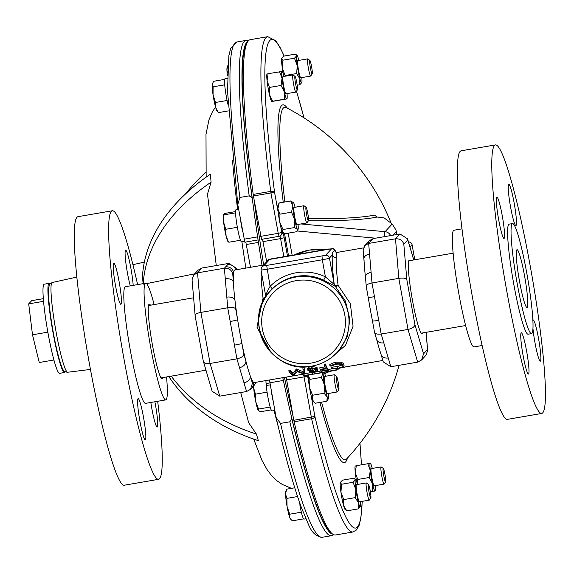 <?xml version="1.0" encoding="UTF-8"?>
<svg xmlns="http://www.w3.org/2000/svg" width="574" height="574" viewBox="0 0 574 574"><rect width="100%" height="100%" fill="white"/><g stroke="black" fill="none" stroke-linecap="round" stroke-linejoin="round"><path stroke-width="0.86" d="M508.65 184.398A20.944 2.109 80.2 0 0 510.408 206.095A20.944 2.109 80.2 0 0 515.897 225.582A20.944 2.109 80.2 0 0 516.048 225.496A20.944 2.109 80.2 0 0 514.29 203.792A20.944 2.109 80.2 0 0 508.801 184.304A20.944 2.109 80.2 0 0 508.65 184.398M496.775 197.248A20.944 2.109 80.2 0 0 498.526 218.952A20.944 2.109 80.2 0 0 504.015 238.44A20.944 2.109 80.2 0 0 504.166 238.346A20.944 2.109 80.2 0 0 502.408 216.642A20.944 2.109 80.2 0 0 496.919 197.162A20.944 2.109 80.2 0 0 496.775 197.248M521.17 332.87A20.944 2.109 80.2 0 0 522.928 354.574A20.944 2.109 80.2 0 0 528.417 374.054A20.944 2.109 80.2 0 0 528.568 373.968A20.944 2.109 80.2 0 0 526.81 352.264A20.944 2.109 80.2 0 0 521.321 332.776A20.944 2.109 80.2 0 0 521.17 332.87M532.937 328.278A20.944 2.109 80.2 0 0 536.453 350.011A20.944 2.109 80.2 0 0 540.299 361.204A20.944 2.109 80.2 0 0 540.443 361.111A20.944 2.109 80.2 0 0 538.692 339.406A20.944 2.109 80.2 0 0 533.203 319.926A20.944 2.109 80.2 0 0 533.052 320.012A20.944 2.109 80.2 0 0 532.859 320.414M527.205 307.363A29.317 2.956 -99.8 0 1 526.997 307.485A29.317 2.956 -99.8 0 1 519.312 280.205A29.317 2.956 -99.8 0 1 516.858 249.826A29.317 2.956 -99.8 0 1 517.066 249.697A29.317 2.956 -99.8 0 1 524.751 276.977A29.317 2.956 -99.8 0 1 527.205 307.363M512.568 223.559L509.145 224.147A55.843 5.625 80.2 0 0 508.751 224.384A55.843 5.625 80.2 0 0 513.436 282.257A55.843 5.625 80.2 0 0 528.073 334.219L531.488 333.63A55.843 5.625 80.2 0 0 531.89 333.394A55.843 5.625 80.2 0 0 527.205 275.513A55.843 5.625 80.2 0 0 512.568 223.559A55.843 5.625 80.2 0 0 512.173 223.795A55.843 5.625 80.2 0 0 516.858 281.669A55.843 5.625 80.2 0 0 531.488 333.63M495.527 144.892L461.166 150.797A136.253 13.726 80.2 0 0 460.19 151.378A136.253 13.726 80.2 0 0 471.62 292.589A136.253 13.726 80.2 0 0 507.33 419.372L541.691 413.467A136.253 13.726 80.2 0 0 542.667 412.885A136.253 13.726 80.2 0 0 531.237 271.674A136.253 13.726 80.2 0 0 495.527 144.892A136.253 13.726 80.2 0 0 494.551 145.473A136.253 13.726 80.2 0 0 505.981 286.684A136.253 13.726 80.2 0 0 541.691 413.467M462.034 228.847L453.962 230.231A59.194 5.962 80.2 0 0 453.539 230.483A59.194 5.962 80.2 0 0 458.504 291.829A59.194 5.962 80.2 0 0 474.016 346.904L482.088 345.519M65.135 371.701A45.231 4.556 -99.8 0 1 64.797 372.304A45.231 4.556 -99.8 0 1 64.475 372.497L59.545 373.344A45.231 4.556 -99.8 0 1 47.692 331.255A45.231 4.556 -99.8 0 1 43.897 284.381A45.231 4.556 -99.8 0 1 44.22 284.187L49.149 283.341A45.231 4.556 -99.8 0 1 50.038 283.872M64.475 372.497A45.231 4.556 -99.8 0 1 52.621 330.409A45.231 4.556 -99.8 0 1 48.826 283.534A45.231 4.556 -99.8 0 1 49.149 283.341M282.795 377.678A249.059 25.098 80.2 0 0 291.42 416.516A249.059 25.098 80.2 0 0 330.602 532.241M284.439 377.398A249.059 25.098 80.2 0 0 293.063 416.229L286.168 377.104M422.529 332.949A37.274 3.753 -99.8 0 1 422.249 333.451A37.274 3.753 -99.8 0 1 421.983 333.609A37.274 3.753 -99.8 0 1 412.211 298.932A37.274 3.753 -99.8 0 1 409.09 260.295A37.274 3.753 -99.8 0 1 409.355 260.137A37.274 3.753 -99.8 0 1 410.087 260.582M323.679 280.162L325.386 276.847L334.24 284.446A3.351 3.322 42.7 0 0 335.316 286.361L323.679 280.162A45.375 45.009 -137.3 0 0 296.457 276.374A45.375 45.009 -137.3 0 0 272.184 289.016L270.519 290.781A45.375 45.009 42.7 0 1 295.832 277.048A45.375 45.009 42.7 0 1 343.431 300.094A45.375 45.009 42.7 0 1 337.168 352.364A45.375 45.009 42.7 0 1 311.854 366.097A45.375 45.009 42.7 0 1 264.248 343.051A45.375 45.009 42.7 0 1 270.519 290.781C240.635 319.653 271.265 375.468 311.826 366.112C321.799 364.311 330.244 359.726 337.168 352.364L339.191 350.176L347.327 336.716L349.867 319.366L345.426 301.099L335.316 286.361A3.351 1.378 135 0 0 338.072 285.249L350.362 303.675L353.06 326.24L345.534 345.297L330.703 358.126M262.447 266.293L263.452 265.073L234.881 269.988A57.127 5.754 80.2 0 0 234.472 270.232A57.127 5.754 80.2 0 0 233.661 272.614A57.127 5.754 80.2 0 0 233.424 282.064A57.127 5.754 80.2 0 0 234.967 300.367A57.127 5.754 80.2 0 0 237.629 319.661A57.127 5.754 80.2 0 0 241.884 343.302A57.127 5.754 80.2 0 0 245.902 361.146A57.127 5.754 80.2 0 0 250.372 376.279A57.127 5.754 80.2 0 0 253.385 382.205A57.127 5.754 80.2 0 0 254.239 382.593L292.79 375.963M269.758 259.391A3.351 3.322 -137.3 0 0 267.893 260.402C267.986 259.713 269.809 259.075 273.36 258.501L328.637 249.008C334.362 249.13 331.471 246.669 335.496 251.24L336.084 252.402L336.902 252.452L336.393 252.711L336.221 257.41A3.351 3.057 3.2 0 1 332.281 254.971C332.482 251.821 333.53 250.544 335.431 251.132L335.431 251.132A3.351 3.322 -137.3 0 0 331.636 248.75L269.758 259.391L263.71 265.934L325.587 255.301L331.636 248.75M310.082 372.713L304.665 373.882M303.861 374.033L303.086 374.183L303.373 375.884L333.394 370.739L336.96 369.706L312.55 374.176L312.328 372.827M320.701 369.749L320.888 370.998L326.326 370.065A58.857 5.934 80.2 0 1 325.695 368.895L320.249 369.828A58.857 5.934 80.2 0 1 320.027 369.369L325.472 368.429A58.857 5.934 80.2 0 1 324.36 365.774L325.587 365.566A58.857 5.934 80.2 0 0 327.754 370.173L321.088 371.321A58.857 5.934 80.2 0 1 320.888 370.998L317.257 371.615M331.463 368.91L327.682 369.649M376.817 339.973A57.127 5.754 80.2 0 0 377.656 343.144A57.127 5.754 80.2 0 0 379.5 349.509L381.114 354.632A6.981 5.274 163.5 0 0 388.254 357.954L390.851 366.736L417.678 362.122L408.021 329.433L398.83 278.361C403.027 277.787 405.682 278.125 406.787 279.373L414.952 324.769C414.464 326.943 412.154 328.5 408.021 329.433L381.186 334.039C377.068 334.527 374.815 333.759 374.435 331.736L372.454 320.916A6.981 0.538 169.8 0 1 372.476 320.852A57.127 5.754 80.2 0 1 371.715 317.013L372.454 320.916A6.981 0.538 169.8 0 0 378.725 320.328L381.186 334.039L383.784 342.822A6.981 5.274 163.5 0 1 376.644 339.499L374.463 332.081M368.243 297.318A57.127 5.754 80.2 0 0 368.845 301.085A57.127 5.754 80.2 0 0 371.715 317.013M364.009 259.613A57.127 5.754 80.2 0 0 364.239 263.853A57.127 5.754 80.2 0 0 365.086 273.683A57.127 5.754 80.2 0 0 365.437 276.905M270.978 352.364L256.944 327.18L263.057 298.143A3.351 1.435 173 0 0 265.791 296.701M331.356 368.895L337.62 368.214C341.265 367.59 342.987 366.693 342.8 365.509C341.824 364.239 339.456 363.844 335.697 364.325L331.198 366.119L329.985 365.975L335.446 363.701L341.508 363.78L344.041 365.329C344.292 366.743 342.197 367.812 337.742 368.544L331.356 368.895L331.119 367.245L337.376 366.556L342.248 364.921M329.985 365.975L329.785 364.411L335.266 362.172L341.315 362.223L343.826 363.715L343.898 364.275M320.027 369.369L319.811 367.755L324.798 366.901M324.36 365.774L324.174 364.246L325.401 364.031A57.127 5.754 80.2 0 0 327.51 368.508L327.754 370.173M308.274 367.511L307.65 368.623L307.908 370.402L308.468 369.053L308.274 367.511L311.653 366.226L317.027 367.511M288.866 370.316L290.1 370.101L292.97 373.416L296.349 369.025L303.151 371.672L302.893 367.898L304.134 367.69L304.679 374.14L297.102 371.6L293.034 376.142L289.045 371.844L288.866 370.316M336.342 378.718A6.881 0.696 -99.8 0 1 336.529 376.286A6.881 0.696 -99.8 0 1 337.821 380.411A6.881 0.696 -99.8 0 1 338.897 387.364A6.881 0.696 -99.8 0 1 338.847 389.775A6.881 0.696 -99.8 0 1 337.555 386.288A6.881 0.696 -99.8 0 1 336.342 378.718M338.847 389.775L337.368 391.891A8.725 0.883 -99.8 0 1 337.29 391.956A8.725 0.883 -99.8 0 1 335.639 387.084A8.725 0.883 -99.8 0 1 334.19 377.871A8.725 0.883 -99.8 0 1 334.333 374.757A8.725 0.883 -99.8 0 1 334.427 374.786L336.529 376.286M334.333 374.757L324.425 376.458A8.725 0.883 80.2 0 0 324.281 379.579A8.725 0.883 80.2 0 0 325.731 388.785A8.725 0.883 80.2 0 0 327.381 393.656L337.29 391.956M305.992 207.271A6.881 0.696 -99.8 0 1 306.114 207.264A6.881 0.696 -99.8 0 1 307.886 213.901A6.881 0.696 -99.8 0 1 308.432 220.753A6.881 0.696 -99.8 0 1 308.417 220.775A6.881 0.696 -99.8 0 1 306.616 214.662A6.881 0.696 -99.8 0 1 305.992 207.271M306.968 222.848A8.725 0.883 -99.8 0 1 306.954 222.87A8.725 0.883 -99.8 0 1 306.939 222.891A8.725 0.883 -99.8 0 1 306.875 222.934A8.725 0.883 -99.8 0 1 304.586 214.812A8.725 0.883 -99.8 0 1 303.854 205.772A8.725 0.883 -99.8 0 1 303.919 205.736A8.725 0.883 -99.8 0 1 304.012 205.765L306.114 207.264M294.082 207.451A8.725 0.883 80.2 0 0 294.01 207.436A8.725 0.883 80.2 0 0 293.945 207.472A8.725 0.883 80.2 0 0 294.677 216.513A8.725 0.883 80.2 0 0 296.966 224.635A8.725 0.883 80.2 0 0 297.031 224.599M297.397 89.91L295.919 92.027A8.725 0.883 -99.8 0 1 295.84 92.084A8.725 0.883 -99.8 0 1 294.921 90.118A8.725 0.883 -99.8 0 1 293.034 80.647A8.725 0.883 -99.8 0 1 292.884 74.885A8.725 0.883 -99.8 0 1 292.977 74.921L295.079 76.421A6.881 0.696 -99.8 0 1 295.725 77.949A6.881 0.696 -99.8 0 1 297.167 85.088A6.881 0.696 -99.8 0 1 297.397 89.91A6.881 0.696 -99.8 0 1 296.607 88.403A6.881 0.696 -99.8 0 1 295.079 80.611A6.881 0.696 -99.8 0 1 295.079 76.421M292.884 74.885L282.975 76.593A8.725 0.883 80.2 0 0 283.126 82.347A8.725 0.883 80.2 0 0 285.013 91.818A8.725 0.883 80.2 0 0 285.931 93.792L295.84 92.084M312.199 73.888L310.721 76.005A8.725 0.883 -99.8 0 1 310.642 76.069A8.725 0.883 -99.8 0 1 308.41 68.277A8.725 0.883 -99.8 0 1 307.686 58.871A8.725 0.883 -99.8 0 1 307.779 58.9L309.881 60.399A6.881 0.696 -99.8 0 1 311.56 66.512A6.881 0.696 -99.8 0 1 312.199 73.888A6.881 0.696 -99.8 0 1 310.383 67.797A6.881 0.696 -99.8 0 1 309.881 60.399M307.686 58.871L297.777 60.571A8.725 0.883 80.2 0 0 298.502 69.985A8.725 0.883 80.2 0 0 300.733 77.77L310.642 76.069M370.818 497.967L369.34 500.083A8.725 0.883 -99.8 0 1 369.261 500.141A8.725 0.883 -99.8 0 1 367.03 492.356A8.725 0.883 -99.8 0 1 366.298 482.942A8.725 0.883 -99.8 0 1 366.399 482.971L368.501 484.47A6.881 0.696 -99.8 0 1 370.18 490.591A6.881 0.696 -99.8 0 1 370.818 497.967A6.881 0.696 -99.8 0 1 368.996 491.868A6.881 0.696 -99.8 0 1 368.501 484.47M369.261 500.141L359.353 501.841A8.725 0.883 -99.8 0 1 357.121 494.056A8.725 0.883 -99.8 0 1 356.397 484.643L366.298 482.942M385.62 481.945L384.142 484.061A8.725 0.883 -99.8 0 1 384.063 484.119A8.725 0.883 -99.8 0 1 383.145 482.146A8.725 0.883 -99.8 0 1 381.258 472.675A8.725 0.883 -99.8 0 1 381.107 466.92A8.725 0.883 -99.8 0 1 381.201 466.949L383.303 468.449A6.881 0.696 -99.8 0 1 383.949 469.984A6.881 0.696 -99.8 0 1 385.391 477.123A6.881 0.696 -99.8 0 1 385.62 481.945A6.881 0.696 -99.8 0 1 384.831 480.438A6.881 0.696 -99.8 0 1 383.303 472.646A6.881 0.696 -99.8 0 1 383.303 468.449M384.063 484.119L374.155 485.819A8.725 0.883 -99.8 0 1 373.236 483.853A8.725 0.883 -99.8 0 1 371.349 474.382A8.725 0.883 -99.8 0 1 371.199 468.621L381.107 466.92M391.167 223.236A223.372 223.372 0 0 0 286.067 107.546L286.067 107.546A178.858 18.024 80.2 0 0 283.355 108.034A178.858 18.024 80.2 0 0 284.848 201.983M308.518 218.759A192.469 19.279 4.8 0 0 374.37 215.114L377.19 217.022A195.361 19.573 -175.2 0 1 308.432 220.753L306.954 222.87M293.063 416.229L294.096 421.782A251.29 25.321 80.2 0 0 335.381 535.011L352.902 531.998L356.569 529.917L359.059 525.562L360.845 518.336L362.251 501.346M284.195 56.044L279.882 47.039L275.721 40.704L267.757 36.679L250.235 39.692A251.29 25.321 80.2 0 0 248.442 40.761A251.29 25.321 80.2 0 0 253.191 194.407L254.16 200.032A249.059 25.098 80.2 0 0 263.653 264.994M291.42 416.516L291.85 418.934L289.827 421.804L280.521 423.404L276.094 417.477L269.464 379.974M291.85 418.934A250.156 25.206 80.2 0 0 332.633 534.172M143.156 284.331L142.481 276.359A223.372 144.555 175.2 0 1 210.407 174.216L211.081 182.188A223.372 144.555 175.2 0 0 143.199 283.649M216.276 265.561L207.479 194.112L211.081 182.188M146.585 283.635L194.73 273.805M250.479 267.305L245.808 242.041M244.847 242.206L258.078 239.932L244.847 242.206L237.779 204.581L239.867 197.463L249.181 195.863L252.079 197.894L252.517 200.312A249.059 25.098 80.2 0 0 262.017 265.324M247.925 41.4A250.156 25.206 80.2 0 0 252.079 197.894M246.662 43.904A249.059 25.098 80.2 0 0 252.517 200.312M240.714 392.537L248.664 422.758L256.399 434.066L258.35 440.66A223.372 168.792 163.5 0 1 168.806 376.566M185.201 194.249A223.372 168.792 163.5 0 1 205.851 172.1M256.399 434.066A223.372 168.792 163.5 0 1 171.224 376.149M323.184 372.497A13.963 1.406 80.2 0 0 323.162 373.122A13.963 1.406 80.2 0 0 324.468 385.025A13.963 1.406 80.2 0 0 327.209 396.957A13.963 1.406 80.2 0 0 328.421 398.679L326.886 401.24L315.363 403.221L313.124 401.305A13.963 1.406 -99.8 0 1 312.263 399.526A13.963 1.406 -99.8 0 1 311.137 395.579A13.963 1.406 -99.8 0 1 309.522 387.594L309.881 379.357L308.267 375.059M297.246 231.035L297.375 229.32L294.519 227.541L294.706 219.562L291.484 212.179L292.826 206.281A13.963 1.406 80.2 0 0 294.706 219.562A13.963 1.406 80.2 0 0 297.375 229.32A13.963 1.406 80.2 0 0 298.006 229.657L296.815 231.688L285.285 233.668L282.43 231.889L282.989 229.521L279.76 222.138A13.963 1.406 -99.8 0 1 278.275 212.904A13.963 1.406 -99.8 0 1 277.873 208.85A13.963 1.406 -99.8 0 1 278.017 204.983L279.215 202.952L290.745 200.972L293.601 202.751A13.963 1.406 80.2 0 0 293.314 202.357A13.963 1.406 80.2 0 0 292.826 206.281L290.745 200.972M284.058 76.407A13.963 1.406 80.2 0 0 282.279 71.513A13.963 1.406 80.2 0 0 282.114 71.427A13.963 1.406 80.2 0 0 282.042 78.279A13.963 1.406 80.2 0 0 284.381 92.041A13.963 1.406 80.2 0 0 286.792 98.95L271.753 101.505A13.963 1.406 -99.8 0 1 271.674 101.44A13.963 1.406 -99.8 0 1 269.428 94.61A13.963 1.406 -99.8 0 1 267.097 80.855A13.963 1.406 -99.8 0 1 266.982 74.139L267.075 73.974M357.473 484.456A13.963 1.406 80.2 0 0 357.229 483.538A13.963 1.406 80.2 0 0 355.701 479.563L353.979 478.199L342.456 480.18L340.296 482.512A13.963 1.406 80.2 0 0 340.934 492.219L341.559 484.255L353.082 482.275L355.88 489.651A13.963 1.406 80.2 0 0 358.513 502.953A13.963 1.406 80.2 0 0 360.393 506.864A13.963 1.406 80.2 0 0 360.501 506.548A13.963 1.406 80.2 0 0 360.429 501.654M340.404 482.196L340.296 482.512A13.963 1.406 -99.8 0 1 340.404 482.196A13.963 1.406 -99.8 0 1 340.425 482.153M360.501 506.548L358.341 508.88L346.811 510.86L345.096 509.497A13.963 1.406 -99.8 0 1 343.561 505.522A13.963 1.406 -99.8 0 1 340.934 492.219L343.733 499.595L355.263 497.615L355.88 489.651A13.963 1.406 80.2 0 1 355.241 479.943L353.082 482.275M372.282 468.434A13.963 1.406 80.2 0 0 370.503 463.541A13.963 1.406 80.2 0 0 370.338 463.462A13.963 1.406 80.2 0 0 370.266 470.314L367.798 463.735L356.275 465.715L355.32 472.883A13.963 1.406 80.2 0 0 356.583 481.392M357.315 483.839L357.781 479.462L355.32 472.883A13.963 1.406 -99.8 0 1 355.206 466.174L355.299 466.009M283.161 73.343A13.963 1.406 -99.8 0 1 282.315 68.148A13.963 1.406 -99.8 0 1 281.676 58.44A13.963 1.406 -99.8 0 1 281.784 58.117A13.963 1.406 -99.8 0 1 281.805 58.082M308.231 375.066A13.963 1.406 80.2 0 0 308.216 375.382A13.963 1.406 80.2 0 0 308.209 375.69A13.963 1.406 -99.8 0 0 308.683 381.925A13.963 1.406 -99.8 0 0 309.522 387.594L312.579 395.242L324.109 393.262L324.468 385.025L321.404 377.376L323.119 372.504M282.767 232.327A13.963 1.406 -99.8 0 1 282.709 232.283L282.43 231.889A13.963 1.406 -99.8 0 1 282.386 231.81A13.963 1.406 -99.8 0 1 280.729 226.558A13.963 1.406 -99.8 0 1 279.76 222.138L279.954 214.159L277.873 208.85L279.215 202.952M266.688 261.701L262.505 239.171M279.043 236.316L261.55 239.336L254.16 200.032M300.934 223.953L385.075 231.681L392.178 224.004L384.164 217.926L377.19 217.022M321.576 402.152A178.858 18.024 80.2 0 0 346.495 459.085L346.495 459.085A223.372 223.372 0 0 0 399.117 365.308M325.989 373.129A192.469 9.241 154.9 0 1 324.791 373.739M392.178 224.004L395.967 229.995L396.275 231.587L392.946 235.189M370.409 491.932L375.009 490.985L372.476 491.258L372.605 484.076L369.312 477.482L370.266 470.314A13.963 1.406 80.2 0 0 372.605 484.076A13.963 1.406 80.2 0 0 375.009 490.985A13.963 1.406 80.2 0 0 375.195 490.842A13.963 1.406 80.2 0 0 375.238 485.633M370.359 491.624L372.476 491.258M357.781 479.462L369.312 477.482M367.798 463.735L370.431 463.491M356.275 465.715L355.392 466.031M355.701 479.563A13.963 1.406 80.2 0 0 355.241 479.943L354.754 478.716M358.341 508.88L358.513 502.953L355.263 497.615M346.811 510.86L343.561 505.522L343.733 499.595M340.296 482.512L341.559 484.255M298.86 60.385A13.963 1.406 80.2 0 0 298.616 59.459A13.963 1.406 80.2 0 0 297.081 55.491A13.963 1.406 80.2 0 0 296.629 55.872A13.963 1.406 80.2 0 0 297.267 65.58A13.963 1.406 80.2 0 0 299.893 78.875A13.963 1.406 80.2 0 0 301.773 82.792A13.963 1.406 80.2 0 0 301.881 82.469A13.963 1.406 80.2 0 0 301.816 77.583M284.941 76.256L285.12 75.524L282.315 68.148L282.939 60.184L281.676 58.44L283.836 56.109L295.366 54.128L296.629 55.872L294.462 58.204L297.267 65.58L296.643 73.537L299.893 78.875L299.721 84.801L301.881 82.469M297.188 85.239L299.721 84.801M285.12 75.524L296.643 73.537M282.939 60.184L294.462 58.204M286.971 98.814L286.792 98.95A13.963 1.406 80.2 0 0 286.971 98.814A13.963 1.406 80.2 0 0 287.014 93.605M271.839 101.519L272.722 101.211L269.428 94.61L269.558 87.427L267.097 80.855L268.051 73.687L282.207 71.456M268.051 73.687L267.168 74.003M286.792 98.95L284.252 99.23L284.381 92.041L281.088 85.447L282.042 78.279L279.574 71.707M272.722 101.211L284.252 99.23M269.558 87.427L281.088 85.447M295.093 207.25A13.963 1.406 80.2 0 0 293.601 202.751M298.006 229.657A13.963 1.406 80.2 0 0 298.157 225.79A13.963 1.406 80.2 0 0 298.049 224.448M282.709 232.283A13.963 1.406 -99.8 0 1 282.43 231.889A3.351 3.322 42.7 0 1 281.59 234.623L280.966 235.297A3.351 3.322 42.7 0 1 279.093 236.309L278.218 233.331L260.696 236.344M282.989 229.521L294.519 227.541M279.954 214.159L291.484 212.179M325.501 376.271A13.963 1.406 80.2 0 0 324.59 373.157A13.963 1.406 80.2 0 0 324.267 372.311M326.886 401.24L327.209 396.957L324.109 393.262M328.421 398.679A13.963 1.406 80.2 0 0 328.644 396.993A13.963 1.406 80.2 0 0 328.457 393.47M314.373 402.417L312.263 399.526L312.579 395.242M309.881 379.357L321.404 377.376M264.729 298.609A3.351 0.997 29 0 1 263.057 298.143A57.127 5.754 -99.8 0 1 261.177 270.871M272.184 289.016A3.351 0.423 44.7 0 0 270.089 286.347C267.312 291.169 265.877 294.462 265.776 296.234L265.791 296.873M335.295 286.383A3.351 3.322 42.7 0 1 334.219 284.467L329.462 258.02L332.281 254.971A60.478 6.092 -99.8 0 0 334.24 284.446A3.351 1.435 173 0 0 338.072 285.249A57.127 5.754 80.2 0 1 336.221 257.41M336.07 252.388A3.351 3.243 139.6 0 1 335.431 251.132M246.569 391.533L236.911 358.843L230.188 321.49L227.72 307.772L224.384 268.237L197.556 272.851L200.893 312.385L210.077 363.457L219.742 396.146L246.569 391.533L250.515 389.366L252.431 383.238L253.385 382.205A6.981 6.924 -137.3 0 1 251.663 388.117L250.515 389.366M236.782 269.658L236.452 268.259L228.861 263.394L202.026 268.008L198.08 270.175L193.711 274.91L197.556 272.851L202.026 268.008M226.823 297.153A6.981 4.52 -4.8 0 1 234.967 300.367L235.677 308.783C234.572 307.542 231.918 307.205 227.72 307.772L200.893 312.385C196.832 313.232 194.923 314.358 195.153 315.75L192.053 279.725L193.711 274.91M234.443 345.132A6.981 0.538 -10.2 0 0 241.884 343.302L243.842 354.18C243.354 356.361 241.044 357.911 236.911 358.843L210.077 363.457C205.958 363.945 203.705 363.177 203.325 361.146L212.143 391.281L219.742 396.146M373.136 238.597L371.938 239.896A6.981 6.924 -137.3 0 0 368.07 241.977L369.197 240.764L373.136 238.597L399.97 233.984L407.562 238.841L407.798 239.925L403.823 244.23L406.787 279.373M371.938 239.896L368.666 243.433L395.493 238.827C399.719 238.533 402.496 240.334 403.823 244.23M369.563 254.052A6.981 4.52 175.2 0 0 363.902 259.025L363.17 250.314L364.82 245.493L368.666 243.433L372.002 282.975L398.83 278.361L395.493 238.827L399.97 233.984M255.459 382.377A6.981 6.924 -137.3 0 1 253.787 385.821L256.277 382.241M243.979 382.758A6.981 5.274 -16.5 0 0 250.372 376.279L252.431 383.238M239.502 367.625A6.981 5.274 -16.5 0 0 245.902 361.146L243.842 354.18M230.188 321.49A6.981 0.538 -10.2 0 0 237.629 319.661L235.677 308.783M225.281 278.856A6.981 4.52 -4.8 0 1 233.424 282.064L232.714 273.64C231.379 269.751 228.61 267.943 224.384 268.237L228.861 263.394M235.62 269.859A6.981 6.924 -137.3 0 0 227.656 264.7M232.714 273.64L233.661 272.614A6.981 6.924 -137.3 0 0 225.589 266.939M369.864 242.135A6.981 6.924 -137.3 0 0 365.975 244.244A6.981 6.924 -137.3 0 0 365.975 244.251L368.042 242.013M363.902 259.025L364.239 263.853M371.105 272.356A6.981 4.52 175.2 0 0 365.444 277.328L365.086 273.683M368.221 297.217A6.981 0.538 169.8 0 0 368.199 297.275L368.199 297.275A6.981 0.538 169.8 0 0 374.47 296.686L372.002 282.975C367.941 283.821 366.033 284.941 366.269 286.34L365.444 277.328M390.851 366.736L383.253 361.871L381.114 354.632M414.952 324.769L423.54 353.828L421.625 359.955L417.678 362.122M423.54 353.828L427.515 349.523L427.652 350.405L425.994 355.22L421.625 359.955M367.898 363.077A58.857 5.934 80.2 0 0 367.905 363.048L366.664 363.263M353.9 365.459L356.031 365.093M356.052 365.2L358.033 364.748M342.212 367.468L344.343 367.102M344.364 367.209L346.344 366.757M299.736 374.772L301.58 374.449M301.601 374.564L303.094 374.241M288.048 376.781L289.892 376.458M289.913 376.573L291.814 376.128M276.295 378.797L278.426 378.431M278.447 378.546L280.428 378.087M337.62 368.214L337.376 366.556M332.31 368.486L332.081 366.843M335.446 363.701L335.266 362.172M341.508 363.78L341.315 362.223M325.587 365.566L325.401 364.031M308.468 369.053L311.84 367.762L311.653 366.226M311.84 367.762L317.185 368.759L316.984 367.173M317.307 369.434L317.537 371.084L315.09 370.56L317.235 368.931L317.035 367.338M309.4 370.782L309.637 372.426L314.035 372.619L317.566 371.184L317.336 369.534M307.908 370.402L311.137 371.242L309.637 372.426L309.364 370.668M312.069 368.393L309.128 370.18L312.945 370.646L315.951 368.953L312.069 368.393M313.196 371.098L310.871 372.232L313.906 372.296L316.303 371.285L313.196 371.098M313.662 370.632L313.906 372.296M309.874 369.096L312.73 369.032L312.945 370.646M312.73 369.032L314.968 368.365M289.045 371.844L290.279 371.636L290.1 370.101M290.279 371.636L293.199 375.059L292.97 373.416M293.199 375.059L296.536 370.56L296.349 369.025M296.536 370.56L296.629 368.982M296.808 370.51L303.381 373.315L303.151 371.672M303.381 373.315L302.893 367.898M303.079 369.434L304.313 369.226M337.835 368.049L338.143 369.749L333.394 370.739M336.687 368.013L336.96 369.706M328.378 369.441L328.651 371.141M325.96 370.122L326.24 371.823M311.947 372.261L312.22 373.961A58.857 5.934 80.2 0 0 312.55 374.176M312.22 373.961L303.373 375.884M271.15 409.893L260.639 411.702L258.379 410.589L258.558 409.054L255.782 401.822L255.452 394.166L253.715 388.254A13.963 1.406 80.2 0 0 255.782 401.822A13.963 1.406 80.2 0 0 258.379 410.589A13.963 1.406 80.2 0 0 258.393 410.604A13.963 1.406 80.2 0 0 258.393 410.611M253.701 385.929L253.715 388.254A13.963 1.406 -99.8 0 1 253.579 386.087M270.167 407.059L258.558 409.054M267.075 392.164L255.452 394.166M266.508 385.204L266.063 383.59A16.359 1.65 80.2 0 1 265.963 380.576M270.196 384.853L266.228 385.534A16.359 1.65 80.2 0 0 268.984 402.367A16.359 1.65 80.2 0 0 271.947 410.934L274.803 410.439M271.165 390.241A16.359 1.65 80.2 0 0 273.066 400.781M269.852 382.937L266.063 383.59M223.343 214.446A13.963 1.406 80.2 0 0 223.322 214.497A13.963 1.406 80.2 0 0 223.623 222.274A13.963 1.406 80.2 0 0 226.084 235.971A13.963 1.406 80.2 0 0 227.978 241.589L228.309 241.991M228.359 241.697L226.084 235.971L225.733 229.284L223.623 222.274L223.96 214.841L223.429 214.296L225.345 213.341L235.555 211.584M240.477 240.248L228.89 242.235M237.349 227.29L225.733 229.284M235.562 212.846L223.96 214.841M236.029 209.854L238.597 209.216M238.633 209.41L235.771 209.897A16.359 1.65 80.2 0 0 237.356 227.318A16.359 1.65 80.2 0 0 241.532 241.912L244.481 241.403M240.757 221.22A16.359 1.65 80.2 0 0 242.651 231.76M227.469 72.647L226.924 69.92L227.605 66.182L227.089 67.632A13.963 1.406 80.2 0 0 226.924 69.92A13.963 1.406 80.2 0 0 227.404 75.517M227.605 66.182L227.792 65.687M215.752 107.761A13.963 1.406 80.2 0 0 216.943 110.739L218.472 112.612L215.752 107.761L215.48 102.488L213.062 94.861A13.963 1.406 80.2 0 0 215.752 107.761M212.308 83.589A13.963 1.406 80.2 0 0 212.287 83.653A13.963 1.406 80.2 0 0 212.165 84.256A13.963 1.406 80.2 0 0 213.062 94.861L213.09 86.818L212.165 84.256L213.686 81.278L224.635 79.391M228.344 110.911L218.472 112.612M227.096 100.486L215.48 102.488M224.699 84.823L213.09 86.818M227.361 78.401L224.951 78.817A16.359 1.65 80.2 0 0 225.008 87.779A16.359 1.65 80.2 0 0 228 104.482M289.813 517.719A13.963 1.406 80.2 0 0 290.365 518.796L289.813 517.719L289.727 514.204L287.079 506.505A13.963 1.406 80.2 0 0 289.813 517.719M297.562 496.546L286.878 498.383L287.079 506.505A13.963 1.406 -99.8 0 1 285.543 493.992L286.656 489.177L294.742 487.785M286.225 490.253L285.709 491.703A13.963 1.406 80.2 0 0 285.543 493.992L286.878 498.383M303.567 518.889L292.345 520.812L290.738 519.255M301.343 512.209L289.727 514.204M299.836 503.204L299.972 505.773A16.359 1.65 80.2 0 0 303.919 519.118L305.885 518.781M299.75 503.219L299.513 503.255A16.359 1.65 80.2 0 1 299.212 501.425M300.396 504.776L300.137 505.371M300.704 505.644L299.972 505.773M53.899 359.991L39.247 362.51L32.496 334.8L28.7 303.876L31.663 300.668L43.351 298.659M47.85 332.159L32.496 334.8M43.574 301.321L28.7 303.876M154.887 401.764A20.944 2.109 -99.8 0 1 157.298 426.97A20.944 2.109 -99.8 0 1 157.147 427.063A20.944 2.109 -99.8 0 1 150.826 402.46M145.416 439.828A20.944 2.109 -99.8 0 1 145.265 439.921A20.944 2.109 -99.8 0 1 139.776 420.433A20.944 2.109 -99.8 0 1 138.025 398.729A20.944 2.109 -99.8 0 1 138.169 398.643A20.944 2.109 -99.8 0 1 143.658 418.123A20.944 2.109 -99.8 0 1 145.416 439.828M121.014 304.213A20.944 2.109 -99.8 0 1 120.863 304.299A20.944 2.109 -99.8 0 1 115.374 284.812A20.944 2.109 -99.8 0 1 113.623 263.114A20.944 2.109 -99.8 0 1 113.774 263.021A20.944 2.109 -99.8 0 1 119.263 282.508A20.944 2.109 -99.8 0 1 121.014 304.213M130.298 285.866A20.944 2.109 -99.8 0 1 126.036 264.133A20.944 2.109 -99.8 0 1 125.498 250.257A20.944 2.109 -99.8 0 1 125.649 250.164A20.944 2.109 -99.8 0 1 129.789 262.72A20.944 2.109 -99.8 0 1 133.19 285.371M150.46 305.21A37.97 3.824 80.2 0 0 149.283 304.134A37.97 3.824 80.2 0 0 149.01 304.299A37.97 3.824 80.2 0 0 152.196 343.654A37.97 3.824 80.2 0 0 162.148 378.984A37.97 3.824 80.2 0 0 162.42 378.826A37.97 3.824 80.2 0 0 162.901 377.577M157.671 401.283A136.253 13.726 -99.8 0 1 159.515 478.752A136.253 13.726 -99.8 0 1 158.539 479.326A136.253 13.726 -99.8 0 1 122.829 352.551A136.253 13.726 -99.8 0 1 111.399 211.332A136.253 13.726 -99.8 0 1 112.375 210.758A136.253 13.726 -99.8 0 1 137.617 284.611M158.539 479.326L124.185 485.238A136.253 13.726 -99.8 0 1 88.468 358.456A136.253 13.726 -99.8 0 1 77.038 217.237A136.253 13.726 -99.8 0 1 78.014 216.663L112.375 210.758M166.546 376.953A59.194 5.962 -99.8 0 1 166.166 399.648A59.194 5.962 -99.8 0 1 165.743 399.899A59.194 5.962 -99.8 0 1 150.23 344.823A59.194 5.962 -99.8 0 1 145.265 283.477A59.194 5.962 -99.8 0 1 145.688 283.219A59.194 5.962 -99.8 0 1 154.105 304.579M165.743 399.899L145.487 403.379A59.194 5.962 -99.8 0 1 129.968 348.303A59.194 5.962 -99.8 0 1 125.01 286.957A59.194 5.962 -99.8 0 1 125.433 286.706L145.688 283.219M296.134 280.65A42.024 41.687 -137.3 0 0 262.347 328.967A42.024 41.687 -137.3 0 0 310.972 363.12A42.024 41.687 -137.3 0 0 344.759 314.803A42.024 41.687 -137.3 0 0 296.134 280.65M324.92 249.633A55.843 55.391 -137.3 0 0 309.386 250.099A55.843 55.391 -137.3 0 0 294.627 254.842M287.344 108.213A181.542 18.289 80.2 0 0 281.561 105.63A181.542 18.289 80.2 0 0 283.226 202.263M311.137 395.579L314.889 416.408A3.351 1.758 166.7 0 1 311.617 418.769A251.29 25.321 80.2 0 0 352.902 531.998M293.795 420.297L314.889 416.408A247.939 24.983 80.2 0 0 357.394 527.083A247.939 24.983 80.2 0 0 362.165 501.36M267.757 36.679A251.29 25.321 80.2 0 0 265.963 37.748A251.29 25.321 80.2 0 0 270.713 191.4L270.95 192.95L253.428 195.964M361.433 464.832A247.939 24.983 80.2 0 0 359.955 443.365M304.005 117.878A247.939 24.983 80.2 0 0 296.471 91.23M284.087 56.065A247.939 24.983 80.2 0 0 269.837 40.474A247.939 24.983 80.2 0 0 274.523 192.075L278.275 212.904M286.526 379.916L304.048 376.903L311.617 418.769L294.096 421.782M67.632 372.246C64.891 371.981 63.298 370.933 62.86 369.096C61.784 368.494 56.833 352.831 53.174 331.872C49.866 313.038 48.316 298.975 48.51 289.669C49.687 282.975 48.603 284.919 52.205 282.523A45.525 4.585 80.2 0 0 56.03 331.614A45.525 4.585 80.2 0 0 67.632 372.246L90.448 369.434M280.521 423.404A251.29 25.321 80.2 0 0 321.964 537.321L331.27 535.721L333.645 534.76M289.827 421.804A251.29 25.321 80.2 0 0 331.27 535.721M232.535 160.462A201.388 20.291 80.2 0 0 237.586 209.388M241.927 241.848A201.388 20.291 80.2 0 0 245.887 268.094M274.114 410.561A201.388 20.291 80.2 0 0 278.361 427.085M237.779 204.581L227.491 91.001L228.883 55.613L230.683 48.388L236.818 42.002A251.29 25.321 80.2 0 0 239.867 197.463M236.818 42.002L246.131 40.402A251.29 25.321 80.2 0 0 249.181 195.863M243.993 239.214L257.618 236.875M246.375 244.495L258.451 242.415M269.823 382.786L283.384 380.454M319.912 402.439A181.542 18.289 80.2 0 0 347.478 458.03M308.216 375.382L307.621 376.027L308.683 381.925M280.729 226.558L281.791 232.456L282.386 231.81M282.896 232.448A6.701 0.674 -99.8 0 1 284.173 237.736L287.474 256.076M288.543 255.889L284.489 233.367M288.184 233.173L292.159 255.265M253.191 194.407L270.713 191.4A3.351 1.306 -7.3 0 1 274.523 192.075L270.95 192.95L278.218 233.331L281.791 232.456A3.351 3.322 42.7 0 1 280.966 235.297A3.351 3.351 0 0 1 279.072 236.323L261.55 239.336M307.363 375.217A3.351 3.322 42.7 0 1 307.621 376.027L304.048 376.903L303.868 375.805M283.85 256.693L280.6 238.612L263.079 241.618M284.173 237.736L280.6 238.612L279.983 236.029M324.776 373.696L329.849 371.349L324.769 373.688M396.799 234.529L396.275 231.587M375.561 238.181L297.275 230.992M390.593 235.598A6.701 6.644 -137.3 0 0 385.075 231.681A6.701 0.517 -84.8 0 0 384.164 236.703M412.089 244.761A3.351 3.351 0 0 0 408.501 242.013A3.351 3.322 -137.3 0 1 412.075 244.789L414.787 259.771L412.075 244.789L409.987 247.05M266.709 265.683L270.089 286.347A48.725 48.331 42.7 0 1 325.386 276.847L322.315 259.771L267.018 269.278A6.701 0.517 169.8 0 1 260.998 269.845A6.701 0.517 169.8 0 1 261.019 269.787M236.689 269.342L236.316 269.737M427.515 349.523L426.066 332.346M413.718 259.957L407.798 239.925M383.784 342.822L388.254 357.954M374.47 296.686L378.725 320.328M337.16 252.409A55.843 55.391 -137.3 0 0 335.768 251.943M325.587 255.301A3.351 3.322 -137.3 0 1 329.462 258.02A6.701 0.517 169.8 0 1 322.315 259.771L322.014 256.176M263.71 265.934A3.351 3.322 -137.3 0 0 261.844 266.946L260.998 269.845L265.74 296.227M160.978 377.914L205.908 370.187M148.537 305.54L193.582 297.798M294.613 254.849L309.408 250.085L324.977 249.625M336.902 252.452L363.428 247.889M293.536 375.834L303.086 374.191M341.853 367.532L382.844 360.479M303.919 205.736L294.01 207.436M361.477 464.825L359.984 443.329M304.041 117.9L296.507 91.187M215.537 107.001L212.351 111.952L208.922 119.923L205.994 134.402L206.152 177.165M321.964 537.321C309.953 534.86 309.336 524.779 302.067 509.332C294.075 487.957 285.414 457.342 276.094 417.477M52.205 282.523L76.902 277.063M132.946 264.664L144.361 262.139M253.701 439.103L261.966 460.334L266.982 469.424L271.1 474.985L276.797 480.632L282.286 484.456L291.456 488.352M246.131 40.402L248.686 40.517M396.835 234.522L396.175 230.863M297.081 55.491L296.134 54.645M306.875 222.934L296.966 224.635M335.754 251.914L337.203 252.395M253.737 385.879L251.627 388.16M236.452 268.259L236.861 269.644M195.081 315.521L203.347 361.491M364.82 245.493L365.975 244.251M368.845 301.085L366.19 286.11M376.644 339.499L377.656 343.144M413.797 259.943L407.562 238.841M427.652 350.405L426.13 332.332M267.893 260.402L261.844 266.946M408.81 260.797L453.159 253.177M421.251 333.171L465.6 325.544"/></g></svg>
